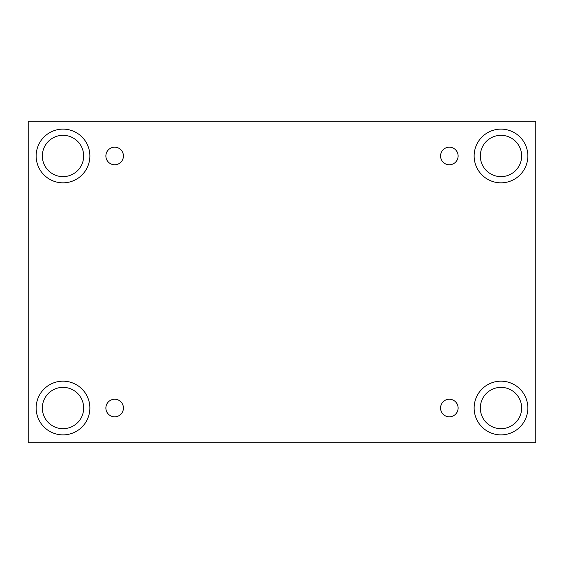 <?xml version="1.0" encoding="UTF-8"?>
<svg xmlns="http://www.w3.org/2000/svg" width="564" height="564" viewBox="0 0 564 564"><rect width="100%" height="100%" fill="white"/><g stroke="black" fill="none" stroke-linecap="round" stroke-linejoin="round"><path stroke-width="0.85" d="M535.8 121.168L28.2 121.168L28.2 442.832L535.8 442.832L535.8 121.168M114.661 416.803A8.777 8.777 0 0 1 107.054 403.634A8.777 8.777 0 0 1 122.261 403.634A8.777 8.777 0 0 1 114.661 416.803M449.339 416.803A8.777 8.777 0 0 1 441.739 403.634A8.777 8.777 0 0 1 456.946 403.634A8.777 8.777 0 0 1 449.339 416.803M449.339 164.758A8.777 8.777 0 0 1 441.739 151.589A8.777 8.777 0 0 1 456.946 151.589A8.777 8.777 0 0 1 449.339 164.758M114.661 164.758A8.777 8.777 0 0 1 107.054 151.589A8.777 8.777 0 0 1 122.261 151.589A8.777 8.777 0 0 1 114.661 164.758M500.987 434.879A26.86 26.86 0 0 1 477.729 394.596A26.86 26.86 0 0 1 524.245 394.596A26.86 26.86 0 0 1 500.987 434.879M63.013 434.879A26.86 26.86 0 0 1 39.755 394.596A26.86 26.86 0 0 1 86.271 394.596A26.86 26.86 0 0 1 63.013 434.879M63.013 182.835A26.86 26.86 0 0 1 39.755 142.551A26.86 26.86 0 0 1 86.271 142.551A26.86 26.86 0 0 1 63.013 182.835M500.987 182.835A26.86 26.86 0 0 1 477.729 142.551A26.86 26.86 0 0 1 524.245 142.551A26.86 26.86 0 0 1 500.987 182.835M480.331 155.981A20.656 20.656 0 0 1 511.315 138.088A20.656 20.656 0 0 1 511.315 173.867A20.656 20.656 0 0 1 480.331 155.981M42.349 155.981A20.656 20.656 0 0 1 73.341 138.088A20.656 20.656 0 0 1 73.341 173.867A20.656 20.656 0 0 1 42.349 155.981M42.349 408.019A20.656 20.656 0 0 1 73.341 390.133A20.656 20.656 0 0 1 73.341 425.912A20.656 20.656 0 0 1 42.349 408.019M480.331 408.019A20.656 20.656 0 0 1 511.315 390.133A20.656 20.656 0 0 1 511.315 425.912A20.656 20.656 0 0 1 480.331 408.019"/></g></svg>
